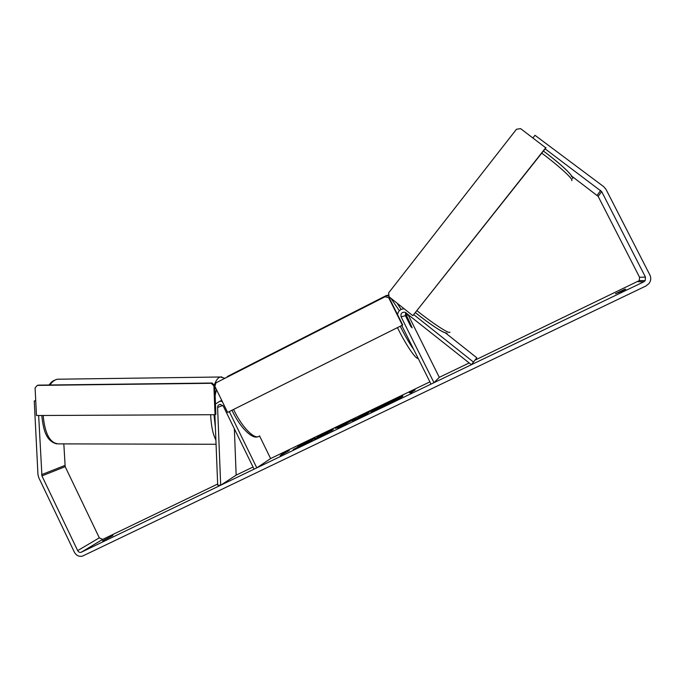 <?xml version="1.0" encoding="UTF-8"?>
<svg xmlns="http://www.w3.org/2000/svg" width="685" height="685" viewBox="0 0 685 685"><rect width="100%" height="100%" fill="white"/><g stroke="black" fill="none" stroke-linecap="round" stroke-linejoin="round"><path stroke-width="1.03" d="M445.618 333.056L476.803 357.793L471.4 364.703L405.066 312.223C401.752 312.052 400.434 313.593 401.127 316.855L433.99 382.684L431.019 384.114L401.752 325.486M406.316 312.942L406.488 315.374L412.182 327.85L410.649 326.197L405.392 315.674L405.606 312.446M407.823 314.141L439.29 377.349L433.99 382.684M404.133 308.755C400.468 309.021 398.268 310.964 397.531 314.569M473.515 362.108L413.851 314.706M253.039 467.024L236.154 475.15L220.681 485.228L217.599 407.472C217.676 405.7 218.549 404.655 220.219 404.338L223.276 406.111L254.084 469.174L256.798 467.864L229.312 411.625M236.154 475.15L234.356 428.776M215.458 404.022L219.885 401.204L222.274 401.496M259.538 435.908L270.618 458.556L256.798 467.864M220.681 485.228L217.693 485.194L214.885 414.699M384.088 406.205C395.442 400.656 401.718 397.274 402.908 396.05L389.38 401.804C378.206 407.267 371.972 410.632 370.688 411.899L384.088 406.205M402.163 396.718L395.973 399.304M390.108 402.035L386.468 403.808M102.579 540.885L112.939 535.516L102.579 540.885M621.132 291.604L615.438 293.754L624.943 289.173L625.662 289.258L621.132 291.604M302.102 444.788L293.129 449.574L310.451 441.243L315.049 437.955L297.829 446.243L302.222 445.036M341.087 425.616L355.395 418.535L338.75 427.637L335.111 428.296L340.479 425.719L341.815 425.839M545.14 148.859L601.67 191.586L645.476 277.125L645.184 280.653L643.763 281.843L81.215 552.264C79.708 552.658 78.527 552.11 77.662 550.62L41.939 475.895L38.651 415.504M571.855 176.233L598.142 196.347L639.559 277.245L639.285 280.593L474.996 360.156M469.199 362.956L439.29 377.349M429.897 381.87L270.618 458.556M217.65 484.055L102.699 539.386L99.308 537.836L65.186 466.665L63.825 443.889M281.355 454.292L289.327 450.456L280.122 455.688L284.01 453.016L281.355 454.292M415.076 389.945L409.39 392.676L412.233 391.315L410.255 393.096L415.076 389.945M352.013 420.864L370.011 411.505L366.509 414.279L352.013 420.864M317.018 437.218L333.458 429.478L321.239 436.08L314.398 439.136L328.115 432.115L317.018 437.218M532.973 137.873L534.994 135.305L603.742 186.68L606.019 189.377L649.894 274.993C651.264 277.973 650.964 280.816 648.995 283.539L645.904 286.005L82.705 556.014C79.177 556.956 76.403 555.689 74.391 552.204L38.711 477.539L37.958 474.602L34.25 400.956L35.731 400.597M35.748 400.939L34.25 400.956M377.092 408.825L381.99 406.128L378.659 407.352L395.861 399.072L392.873 401.615L377.092 408.825M395.861 399.072L396.093 399.543L394.235 401.145M378.822 407.686L371.672 411.711M284.164 453.333L285.088 452.819M412.233 391.315L411.908 392.3M414.648 390.339L412.379 391.606M345.779 423.587L341.678 425.556L345.959 423.955M342.158 425.993L341.678 425.556M337.046 427.945L340.702 426.181L340.479 425.719M340.702 426.181L341.318 426.079M345.916 423.869L347.098 423.304M357.21 418.347L363.101 415.375L357.21 418.347M363.324 415.812L363.101 415.375M354.453 420.033L357.236 418.586M363.238 415.658L364.112 415.23L363.881 414.759M364.112 415.23L365.131 414.434L364.899 413.963M365.131 414.434L368.145 412.986M305.202 443.443L301.854 444.873M303.994 443.846L303.763 443.383M312.591 439.71L307.428 442.561M309.106 441.662L308.875 441.2M310.305 440.815L310.074 440.344M328.166 432.209L332.114 430.445M407.515 319.921L410.991 326.711L412.182 327.85L408.517 319.595L407.31 318.439L407.575 319.886M412.832 315.674L545.885 147.926L520.6 128.617L516.473 129.26L388.618 292.897L389.071 296.785L412.832 315.674L545.911 147.549M227.617 412.421L402.729 324.998L389.2 297.889L385.124 296.716L215.963 382.855L214.885 386.357L227.617 412.421L402.729 324.998M402.369 325.118L388.797 297.941M385.124 296.716L389.2 297.889M215.039 414.699L215.869 414.348L214.722 385.612L212.119 383.026L211.271 383.3L213.891 385.895L215.039 414.699L36.476 415.512L35.089 387.933L37.264 385.398L38.506 385.133L212.119 383.026M37.264 385.398L211.271 383.3M213.891 385.895L214.722 385.612M405.392 315.674L401.127 316.855M408.097 314.929L406.488 315.374M222.796 405.392L217.599 407.472M216.058 444.274L59.287 443.88C50.33 443.863 44.953 434.401 43.155 415.487M49.919 384.996C52.188 381.716 54.654 379.798 57.317 379.225L60.023 379.165M221.871 376.947L220.133 377.015C217.924 377.743 215.955 380.449 214.234 385.124M210.646 414.725C211.16 425.882 212.907 434.324 215.895 440.035M215.381 427.294L213.985 414.708M215.116 395.528L216.451 389.559M637.94 281.706L643.763 281.843M102.913 539.292L81.429 552.17M64.878 465.466L41.614 474.637M65.186 466.665L41.939 475.895M99.308 537.836L77.662 550.62M639.559 277.245L645.476 277.125M598.142 196.347L601.67 191.586M597.217 195.251L600.685 190.43M571.727 180.669L571.881 180.472C573.062 178.879 558.472 165.556 541.749 153.149M416.994 310.742C432.637 323.269 448.606 333.715 449.805 332.345L449.951 332.165M572.514 178.579C573.448 178.023 571.478 175.24 566.615 170.231C560.732 164.614 553 158.218 543.419 151.034C558.917 162.525 572.54 174.983 571.453 176.55M446.021 332.764C444.83 334.032 429.915 324.305 415.452 312.694C425.265 320.477 433.511 326.385 440.181 330.401C445.156 332.996 447.451 333.946 447.065 333.27M418.201 358.443C415.846 359.402 406.239 345.377 397.822 328.389L397.446 327.635M386.049 296.845L386.306 295.543L389.011 296.271M390.844 298.189L399.364 310.742M401.119 309.449L397.077 303.147M389.722 297.299L389.765 299.011M400.245 326.24L400.639 327.036C405.357 336.403 409.707 343.87 413.706 349.444M229.561 375.38L227.077 377.195M233.576 409.502L233.927 410.221C242.516 428.116 255.325 440.583 259.589 435.857M221.786 400.477L219.885 401.204M56.829 443.906C46.041 441.2 43.318 429.846 41.785 415.487M48.96 385.004C51.118 382.804 50.861 381.297 57.292 379.225L220.202 376.998L224.988 378.257M102.699 539.386L81.215 552.264M639.285 280.593L645.184 280.653M377.187 409.425L376.964 408.971M226.641 377.418L227.814 376.27L386.306 295.543L388.857 294.978M397.197 303.241L401.145 309.44M231.975 410.298L232.343 411.051C240.349 427.877 252.285 439.368 257.825 436.73M406.881 318.653L407.31 318.439"/></g></svg>
